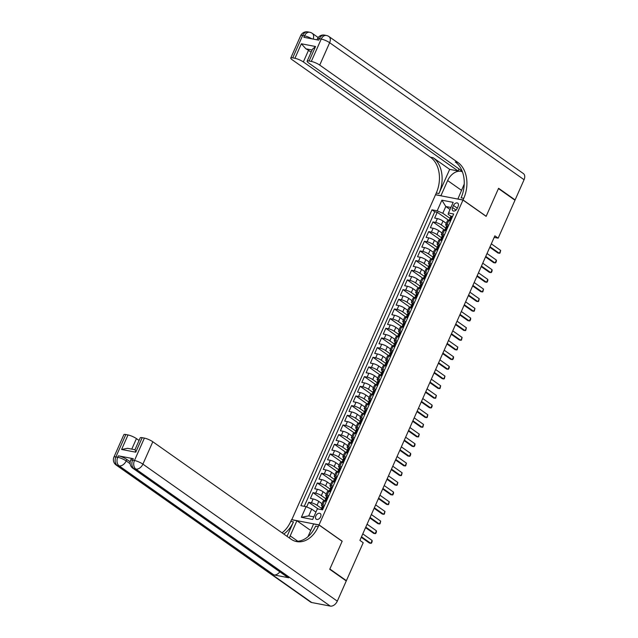 <?xml version="1.0" encoding="UTF-8"?>
<svg xmlns="http://www.w3.org/2000/svg" width="638" height="638" viewBox="0 0 638 638"><rect width="100%" height="100%" fill="white"/><g stroke="black" fill="none" stroke-linecap="round" stroke-linejoin="round"><path stroke-width="0.96" d="M320.603 516.812A3.461 2.305 -54.8 0 0 320.228 513.518A3.461 2.305 -54.8 0 0 315.85 515.895A3.461 2.305 -54.8 0 0 316.233 519.188A3.461 2.305 -54.8 0 0 320.603 516.812M291.765 519.763L435.515 194.765L462.989 200.053L319.032 524.899L291.558 519.619M446.273 223.324L443.003 221.019A4.33 0.933 -156.1 0 0 437.389 218.587L434.677 218.06L437.245 212.263L448.985 220.533M445.818 228.077L441.289 224.887A4.33 0.933 -156.1 0 0 435.674 222.455L432.963 221.928L444.702 230.198M432.963 221.928L430.395 227.734L433.106 228.252A4.33 0.933 -156.1 0 1 438.721 230.685L441.99 232.99M437.7 242.655L434.438 240.359A4.33 0.933 -156.1 0 0 428.816 237.918L426.112 237.4L428.68 231.602L440.419 239.872M433.417 252.329L430.148 250.024A4.33 0.933 -156.1 0 0 424.533 247.592L421.822 247.066L424.398 241.268L436.129 249.538M429.135 261.995L425.865 259.69A4.33 0.933 -156.1 0 0 420.251 257.258L417.539 256.739L420.107 250.933L431.846 259.203M424.852 271.66L421.582 269.364A4.33 0.933 -156.1 0 0 415.968 266.923L413.257 266.405L415.824 260.607L427.564 268.877M420.562 281.334L417.3 279.029A4.33 0.933 -156.1 0 0 411.685 276.597L408.974 276.071L411.542 270.273L423.281 278.543M416.279 291L413.009 288.695A4.33 0.933 -156.1 0 0 407.395 286.263L404.683 285.744L407.259 279.938L418.999 288.209M411.996 300.665L408.727 298.369A4.33 0.933 -156.1 0 0 403.112 295.928L400.401 295.41L402.977 289.604L414.708 297.882M407.714 310.339L404.444 308.034A4.33 0.933 -156.1 0 0 398.83 305.594L396.118 305.076L398.686 299.278L410.425 307.548M403.431 320.005L400.162 317.7A4.33 0.933 -156.1 0 0 394.547 315.268L391.836 314.741L394.404 308.944L406.143 317.214M399.141 329.671L395.879 327.366A4.33 0.933 -156.1 0 0 390.257 324.933L387.553 324.415L390.121 318.609L401.86 326.887M394.858 339.344L391.588 337.039A4.33 0.933 -156.1 0 0 385.974 334.599L383.263 334.081L385.838 328.283L397.57 336.553M390.576 349.01L387.306 346.705A4.33 0.933 -156.1 0 0 381.691 344.273L378.98 343.746L381.548 337.949L393.287 346.219M386.293 358.676L383.023 356.371A4.33 0.933 -156.1 0 0 377.409 353.938L374.697 353.42L377.265 347.614L389.005 355.884M382.002 368.349L378.741 366.045A4.33 0.933 -156.1 0 0 373.126 363.604L370.415 363.086L372.983 357.288L384.722 365.558M377.72 378.015L374.45 375.71A4.33 0.933 -156.1 0 0 368.836 373.278L366.124 372.751L368.7 366.954L380.439 375.224M373.437 387.681L370.168 385.376A4.33 0.933 -156.1 0 0 364.553 382.944L361.842 382.425L364.418 376.619L376.149 384.889M369.155 397.346L365.885 395.05A4.33 0.933 -156.1 0 0 360.271 392.609L357.559 392.091L360.127 386.293L371.866 394.563M364.872 407.02L361.602 404.715A4.33 0.933 -156.1 0 0 355.988 402.283L353.277 401.757L355.844 395.959L367.584 404.229M360.582 416.686L357.32 414.381A4.33 0.933 -156.1 0 0 351.697 411.949L348.994 411.43L351.562 405.624L363.301 413.895M356.299 426.351L353.029 424.055A4.33 0.933 -156.1 0 0 347.415 421.614L344.703 421.096L347.279 415.29L359.011 423.568M352.016 436.025L348.747 433.72A4.33 0.933 -156.1 0 0 343.132 431.288L340.421 430.762L342.989 424.964L354.728 433.234M347.734 445.691L344.464 443.386A4.33 0.933 -156.1 0 0 338.85 440.954L336.138 440.427L338.706 434.63L350.445 442.9M343.443 455.357L340.182 453.06A4.33 0.933 -156.1 0 0 334.567 450.619L331.856 450.101L334.424 444.295L346.163 452.573M339.161 465.03L335.891 462.725A4.33 0.933 -156.1 0 0 330.277 460.285L327.565 459.767L330.141 453.969L341.88 462.239M334.878 474.696L331.608 472.391A4.33 0.933 -156.1 0 0 325.994 469.959L323.283 469.432L325.858 463.635L337.59 471.905M330.596 484.362L327.326 482.057A4.33 0.933 -156.1 0 0 321.712 479.624L319 479.106L321.568 473.3L333.307 481.578M326.313 494.035L323.043 491.731A4.33 0.933 -156.1 0 0 317.429 489.29L314.717 488.772L317.285 482.974L329.025 491.244M322.023 503.701L318.761 501.396A4.33 0.933 -156.1 0 0 313.138 498.964L310.435 498.438L313.003 492.64L324.742 500.91M322.389 506.293L322.389 506.293A4.33 0.933 23.9 0 1 321.4 505.105A4.33 0.933 23.9 0 1 322.716 505.001L324.559 505.352M328.841 495.686L326.999 495.327A4.33 0.933 23.9 0 0 325.683 495.439A4.33 0.933 23.9 0 0 326.672 496.627L326.68 496.627M330.962 486.954L330.962 486.954A4.33 0.933 23.9 0 1 329.974 485.773A4.33 0.933 23.9 0 1 331.281 485.662L333.124 486.012M335.245 477.288L335.245 477.288A4.33 0.933 23.9 0 1 334.256 476.108A4.33 0.933 23.9 0 1 335.572 475.996L337.406 476.347M339.528 467.622L339.528 467.622A4.33 0.933 23.9 0 1 338.539 466.434A4.33 0.933 23.9 0 1 339.855 466.33L341.689 466.681M343.81 457.948L343.81 457.948A4.33 0.933 23.9 0 1 342.821 456.768A4.33 0.933 23.9 0 1 344.137 456.656L345.979 457.015M348.093 448.283L348.101 448.283A4.33 0.933 23.9 0 1 347.104 447.102A4.33 0.933 23.9 0 1 348.42 446.991L350.262 447.342M352.383 438.617L352.383 438.617A4.33 0.933 23.9 0 1 351.394 437.429A4.33 0.933 23.9 0 1 352.702 437.325L354.545 437.676M356.666 428.943L356.666 428.951A4.33 0.933 23.9 0 1 355.677 427.763A4.33 0.933 23.9 0 1 356.993 427.651L358.827 428.01M360.949 419.278L360.949 419.278A4.33 0.933 23.9 0 1 359.96 418.097A4.33 0.933 23.9 0 1 361.275 417.986L363.118 418.337M367.4 408.671L365.558 408.32A4.33 0.933 23.9 0 0 364.242 408.424A4.33 0.933 23.9 0 0 365.231 409.612L365.239 409.612M369.522 399.938L369.522 399.946A4.33 0.933 23.9 0 1 368.533 398.758A4.33 0.933 23.9 0 1 369.841 398.646L371.683 399.005M373.804 390.273L373.804 390.273A4.33 0.933 23.9 0 1 372.815 389.092A4.33 0.933 23.9 0 1 374.131 388.981L375.965 389.332M378.087 380.607L378.087 380.607A4.33 0.933 23.9 0 1 377.098 379.419A4.33 0.933 23.9 0 1 378.414 379.315L380.248 379.666M382.369 370.941L382.369 370.941A4.33 0.933 23.9 0 1 381.38 369.753A4.33 0.933 23.9 0 1 382.696 369.641L384.539 370M386.652 361.267L386.66 361.267A4.33 0.933 23.9 0 1 385.663 360.087A4.33 0.933 23.9 0 1 386.979 359.976L388.821 360.326M390.942 351.602L390.942 351.602A4.33 0.933 23.9 0 1 389.954 350.421A4.33 0.933 23.9 0 1 391.261 350.31L393.104 350.661M395.225 341.936L395.225 341.936A4.33 0.933 23.9 0 1 394.236 340.748A4.33 0.933 23.9 0 1 395.552 340.636L397.386 340.995M399.508 332.262L399.508 332.262A4.33 0.933 23.9 0 1 398.519 331.082A4.33 0.933 23.9 0 1 399.835 330.97L401.677 331.329M405.959 321.656L404.117 321.305A4.33 0.933 23.9 0 0 402.801 321.416A4.33 0.933 23.9 0 0 403.79 322.597L403.798 322.597M408.081 312.931L408.081 312.931A4.33 0.933 23.9 0 1 407.092 311.743A4.33 0.933 23.9 0 1 408.4 311.639L410.242 311.99M412.363 303.257L412.363 303.257A4.33 0.933 23.9 0 1 411.374 302.077A4.33 0.933 23.9 0 1 412.69 301.965L414.525 302.324M416.646 293.592L416.646 293.592A4.33 0.933 23.9 0 1 415.657 292.411A4.33 0.933 23.9 0 1 416.973 292.3L418.807 292.651M420.928 283.926L420.928 283.926A4.33 0.933 23.9 0 1 419.94 282.738A4.33 0.933 23.9 0 1 421.255 282.634L423.098 282.985M425.211 274.252L425.219 274.26A4.33 0.933 23.9 0 1 424.222 273.072A4.33 0.933 23.9 0 1 425.538 272.96L427.38 273.319M429.502 264.587L429.502 264.587A4.33 0.933 23.9 0 1 428.513 263.406A4.33 0.933 23.9 0 1 429.821 263.295L431.663 263.646M433.784 254.921L433.784 254.921A4.33 0.933 23.9 0 1 432.795 253.733A4.33 0.933 23.9 0 1 434.111 253.629L435.945 253.98M438.067 245.255L438.067 245.255A4.33 0.933 23.9 0 1 437.078 244.067A4.33 0.933 23.9 0 1 438.394 243.955L440.236 244.314M444.519 234.64L442.676 234.29A4.33 0.933 23.9 0 0 441.36 234.401A4.33 0.933 23.9 0 0 442.349 235.581L442.357 235.581M494.171 237.392L498.166 238.165L494.865 235.837L359.904 540.378L363.213 542.715L346.394 580.66L329.862 569.008L342.183 541.215L319.032 524.899M453.498 205.468L452.557 207.589A3.357 2.233 -54.8 0 0 452.924 210.779A3.357 2.233 -54.8 0 0 457.159 208.474L458.1 206.353A3.357 2.233 -54.8 0 0 457.733 203.163A3.357 2.233 -54.8 0 0 453.498 205.468L457.302 208.148M450.029 209.479L445.795 206.497L442.796 213.259L437.182 210.827L431.982 209.83L300.881 505.671L306.081 506.676L301.367 517.306L312.652 519.476L317.365 508.845L322.565 509.842L453.666 213.993L448.466 212.996L448.147 214.288L450.922 216.25M437.182 210.827L441.895 200.188L453.179 202.358L448.466 212.996M321.576 508.454L317.046 505.264L318.761 501.396M324.622 501.173L325.276 499.698A2.871 0.614 23.9 0 1 325.635 499.562L326.154 498.406A2.871 0.614 -156.1 0 0 325.795 498.533A2.871 0.614 -156.1 0 0 325.866 498.804L321.329 495.598L323.043 491.731M330.141 489.123L325.611 485.925L327.326 482.057M333.195 481.834L333.849 480.358A2.871 0.614 23.9 0 1 334.208 480.231L334.719 479.066A2.871 0.614 -156.1 0 0 334.36 479.202A2.871 0.614 -156.1 0 0 334.44 479.465L329.894 476.259L331.608 472.391M338.714 469.783L334.184 466.593L335.891 462.725M341.761 462.494L342.415 461.019A2.871 0.614 23.9 0 1 342.773 460.891L343.292 459.735A2.871 0.614 -156.1 0 0 342.933 459.862A2.871 0.614 -156.1 0 0 343.005 460.134L338.467 456.92L340.182 453.06M347.279 450.452L342.75 447.254L344.464 443.386M350.334 443.163L350.988 441.687A2.871 0.614 23.9 0 1 351.347 441.56L351.857 440.395A2.871 0.614 -156.1 0 0 351.498 440.523A2.871 0.614 -156.1 0 0 351.578 440.794L347.032 437.588L348.747 433.72M354.616 433.489L355.27 432.014A2.871 0.614 23.9 0 1 355.629 431.886L356.14 430.73A2.871 0.614 -156.1 0 0 355.781 430.857A2.871 0.614 -156.1 0 0 355.86 431.129L351.315 427.915L353.029 424.055M358.899 423.823L359.553 422.348A2.871 0.614 23.9 0 1 359.912 422.22L360.422 421.056A2.871 0.614 -156.1 0 0 360.063 421.192A2.871 0.614 -156.1 0 0 360.143 421.455L355.605 418.249L357.32 414.381M363.181 414.158L363.835 412.682A2.871 0.614 23.9 0 1 364.194 412.555L364.713 411.39A2.871 0.614 -156.1 0 0 364.354 411.518A2.871 0.614 -156.1 0 0 364.426 411.789L359.888 408.583L361.602 404.715M368.7 402.107L364.17 398.917L365.885 395.05M371.755 394.818L372.409 393.343A2.871 0.614 23.9 0 1 372.767 393.215L373.278 392.059A2.871 0.614 -156.1 0 0 372.919 392.187A2.871 0.614 -156.1 0 0 372.999 392.458L368.453 389.244L370.168 385.376M377.273 382.768L372.744 379.578L374.45 375.71M380.32 375.487L380.974 374.012A2.871 0.614 23.9 0 1 381.333 373.876L381.851 372.72A2.871 0.614 -156.1 0 0 381.492 372.847A2.871 0.614 -156.1 0 0 381.564 373.118L377.026 369.912L378.741 366.045M385.838 363.437L381.309 360.239L383.023 356.371M388.893 356.148L389.547 354.672A2.871 0.614 23.9 0 1 389.906 354.545L390.416 353.38A2.871 0.614 -156.1 0 0 390.057 353.516A2.871 0.614 -156.1 0 0 390.137 353.779L385.591 350.573L387.306 346.705M394.412 344.097L389.874 340.907L391.588 337.039M397.458 336.808L398.112 335.333A2.871 0.614 23.9 0 1 398.471 335.205L398.981 334.049A2.871 0.614 -156.1 0 0 398.622 334.176A2.871 0.614 -156.1 0 0 398.702 334.448L394.164 331.234L395.879 327.366M401.741 327.142L402.395 325.667A2.871 0.614 23.9 0 1 402.753 325.539L403.272 324.375A2.871 0.614 -156.1 0 0 402.913 324.511A2.871 0.614 -156.1 0 0 402.985 324.774L398.447 321.568L400.162 317.7M407.259 315.092L402.73 311.902L404.444 308.034M410.314 307.803L410.968 306.328A2.871 0.614 23.9 0 1 411.327 306.2L411.837 305.044A2.871 0.614 -156.1 0 0 411.478 305.171A2.871 0.614 -156.1 0 0 411.558 305.442L407.012 302.229L408.727 298.369M415.832 295.761L411.303 292.563L413.009 288.695M418.879 288.472L419.533 286.996A2.871 0.614 23.9 0 1 419.892 286.869L420.41 285.704A2.871 0.614 -156.1 0 0 420.051 285.832A2.871 0.614 -156.1 0 0 420.123 286.103L415.585 282.897L417.3 279.029M424.398 276.421L419.868 273.231L421.582 269.364M427.452 269.132L428.106 267.657A2.871 0.614 23.9 0 1 428.465 267.529L428.975 266.373A2.871 0.614 -156.1 0 0 428.616 266.501A2.871 0.614 -156.1 0 0 428.696 266.772L424.15 263.558L425.865 259.69M432.971 257.082L428.433 253.892L430.148 250.024M436.017 249.793L436.671 248.326A2.871 0.614 23.9 0 1 437.03 248.19L437.54 247.034A2.871 0.614 -156.1 0 0 437.182 247.161A2.871 0.614 -156.1 0 0 437.261 247.432L432.724 244.226L434.438 240.359M441.536 237.751L437.006 234.553L438.721 230.685M446.64 225.916L446.64 225.916A4.33 0.933 -156.1 0 1 445.651 224.728L447.358 220.868A4.33 0.933 -156.1 0 1 448.673 220.756L450.516 221.107M437.245 212.263L434.757 211.784L304.238 506.317M317.046 505.264A4.33 0.933 23.9 0 0 311.432 502.832L308.72 502.305L306.671 506.931M313.003 492.64L315.714 493.158A4.33 0.933 23.9 0 1 321.329 495.598M317.285 482.974L319.997 483.492A4.33 0.933 23.9 0 1 325.611 485.925M321.568 473.3L324.279 473.827A4.33 0.933 23.9 0 1 329.894 476.259M325.858 463.635L328.562 464.153A4.33 0.933 23.9 0 1 334.184 466.593M330.141 453.969L332.853 454.487A4.33 0.933 23.9 0 1 338.467 456.92M334.424 444.295L337.135 444.822A4.33 0.933 23.9 0 1 342.75 447.254M338.706 434.63L341.418 435.148A4.33 0.933 23.9 0 1 347.032 437.588M342.989 424.964L345.7 425.482A4.33 0.933 23.9 0 1 351.315 427.915M347.279 415.29L349.991 415.816A4.33 0.933 23.9 0 1 355.605 418.249M351.562 405.624L354.273 406.151A4.33 0.933 23.9 0 1 359.888 408.583M355.844 395.959L358.556 396.477A4.33 0.933 23.9 0 1 364.17 398.917M360.127 386.293L362.839 386.811A4.33 0.933 23.9 0 1 368.453 389.244M364.418 376.619L367.121 377.146A4.33 0.933 23.9 0 1 372.744 379.578M368.7 366.954L371.412 367.472A4.33 0.933 23.9 0 1 377.026 369.912M372.983 357.288L375.694 357.806A4.33 0.933 23.9 0 1 381.309 360.239M377.265 347.614L379.977 348.141A4.33 0.933 23.9 0 1 385.591 350.573M381.548 337.949L384.259 338.467A4.33 0.933 23.9 0 1 389.874 340.907M385.838 328.283L388.55 328.801A4.33 0.933 23.9 0 1 394.164 331.234M390.121 318.609L392.833 319.136A4.33 0.933 23.9 0 1 398.447 321.568M394.404 308.944L397.115 309.462A4.33 0.933 23.9 0 1 402.73 311.902M398.686 299.278L401.398 299.796A4.33 0.933 23.9 0 1 407.012 302.229M402.977 289.604L405.68 290.13A4.33 0.933 23.9 0 1 411.303 292.563M407.259 279.938L409.971 280.457A4.33 0.933 23.9 0 1 415.585 282.897M411.542 270.273L414.253 270.791A4.33 0.933 23.9 0 1 419.868 273.231M415.824 260.607L418.536 261.125A4.33 0.933 23.9 0 1 424.15 263.558M420.107 250.933L422.819 251.46A4.33 0.933 23.9 0 1 428.433 253.892M424.398 241.268L427.109 241.786A4.33 0.933 23.9 0 1 432.724 244.226M428.68 231.602L431.392 232.12A4.33 0.933 23.9 0 1 437.006 234.553M448.801 224.975L446.959 224.624A4.33 0.933 -156.1 0 0 445.651 224.728M446.233 230.781L444.391 230.422A4.33 0.933 -156.1 0 0 443.075 230.533L441.36 234.401M441.943 240.446L440.108 240.087A4.33 0.933 -156.1 0 0 438.792 240.199L437.078 244.067M437.66 250.112L435.826 249.761A4.33 0.933 -156.1 0 0 434.51 249.873L432.795 253.733M433.377 259.778L431.535 259.427A4.33 0.933 -156.1 0 0 430.227 259.538L428.513 263.406M429.095 269.451L427.253 269.092A4.33 0.933 -156.1 0 0 425.937 269.204L424.222 273.072M424.812 279.117L422.97 278.766A4.33 0.933 -156.1 0 0 421.654 278.87L419.94 282.738M420.522 288.783L418.688 288.432A4.33 0.933 -156.1 0 0 417.372 288.543L415.657 292.411M416.239 298.456L414.397 298.098A4.33 0.933 -156.1 0 0 413.089 298.209L411.374 302.077M411.957 308.122L410.114 307.771A4.33 0.933 -156.1 0 0 408.798 307.875L407.092 311.743M407.674 317.788L405.832 317.437A4.33 0.933 -156.1 0 0 404.516 317.549L402.801 321.416M403.383 327.461L401.549 327.103A4.33 0.933 -156.1 0 0 400.233 327.214L398.519 331.082M399.101 337.127L397.267 336.776A4.33 0.933 -156.1 0 0 395.951 336.88L394.236 340.748M394.818 346.793L392.976 346.442A4.33 0.933 -156.1 0 0 391.668 346.554L389.954 350.421M390.536 356.467L388.694 356.108A4.33 0.933 -156.1 0 0 387.378 356.219L385.663 360.087M386.253 366.132L384.411 365.773A4.33 0.933 -156.1 0 0 383.095 365.885L381.38 369.753M381.963 375.798L380.128 375.447A4.33 0.933 -156.1 0 0 378.812 375.559L377.098 379.419M377.68 385.464L375.838 385.113A4.33 0.933 -156.1 0 0 374.53 385.224L372.815 389.092M373.397 395.137L371.555 394.778A4.33 0.933 -156.1 0 0 370.239 394.89L368.533 398.758M369.115 404.803L367.273 404.452A4.33 0.933 -156.1 0 0 365.957 404.556L364.242 408.424M364.824 414.469L362.99 414.118A4.33 0.933 -156.1 0 0 361.674 414.229L359.96 418.097M360.542 424.142L358.708 423.784A4.33 0.933 -156.1 0 0 357.392 423.895L355.677 427.763M356.259 433.808L354.417 433.457A4.33 0.933 -156.1 0 0 353.109 433.561L351.394 437.429M351.977 443.474L350.134 443.123A4.33 0.933 -156.1 0 0 348.819 443.235L347.104 447.102M347.694 453.147L345.852 452.789A4.33 0.933 -156.1 0 0 344.536 452.9L342.821 456.768M343.404 462.813L341.569 462.462A4.33 0.933 -156.1 0 0 340.253 462.566L338.539 466.434M339.121 472.479L337.279 472.128A4.33 0.933 -156.1 0 0 335.971 472.24L334.256 476.108M334.838 482.153L332.996 481.794A4.33 0.933 -156.1 0 0 331.68 481.905L329.974 485.773M330.556 491.818L328.714 491.467A4.33 0.933 -156.1 0 0 327.398 491.571L325.683 495.439M326.265 501.484L324.431 501.133A4.33 0.933 -156.1 0 0 323.115 501.245L321.4 505.105M450.109 218.411L442.796 213.259M462.989 200.053L486.132 216.362L498.453 188.569L514.986 200.22L498.166 238.165M345.652 580.516L346.394 580.66M450.914 207.478L445.795 206.497L441.895 200.188M315.93 512.091L311.695 509.108L308.696 515.879L313.816 516.86M434.757 211.784L431.982 209.83M308.72 502.305L318.226 509.004M306.081 506.676L311.695 509.108M301.367 517.306L308.696 515.879M452.334 217.008L451.688 216.242A2.871 0.614 -156.1 0 0 450.851 216.322L450.037 218.156A2.871 0.614 -156.1 0 0 450.117 218.427L450.404 218.818M451.688 216.242L452.438 216.768M449.822 220.979L450.715 220.66M448.873 220.796L449.527 219.32A2.871 0.614 23.9 0 1 449.886 219.185L450.396 218.029A2.871 0.614 -156.1 0 0 450.037 218.156M491.316 243.836L500.67 250.431L500.009 253.103L498.047 253.071L489.801 247.265M500.67 250.431L499.379 253.334L490.032 246.739M300.689 35.648A6.5 6.5 0 0 1 307.851 31.9A6.5 4.649 100.9 0 0 302.659 35.481L292.738 57.867A6.5 1.396 -156.1 0 0 290.769 58.026L300.689 35.648A6.5 1.396 23.9 0 1 302.659 35.481L304.517 35.84L303.871 37.291L318.721 40.146L319.367 38.695L321.225 39.054A6.5 1.396 23.9 0 1 329.647 42.706L319.726 65.084A6.5 1.396 -156.1 0 0 311.304 61.431L321.225 39.054A6.5 4.649 -79.1 0 1 326.417 35.473A6.5 6.5 0 0 1 328.937 36.541A6.5 4.314 -54.8 0 1 329.647 42.706L524.069 179.717L515.113 199.925L498.581 188.274L486.18 216.266L463.029 199.957L463.762 198.306A27.067 19.371 100.9 0 0 457.94 162.491L319.726 65.084M462.414 171.853A12.178 8.095 -54.8 0 0 447.645 180.578L440.938 195.707L435.555 194.67L436.288 193.027A27.067 19.371 100.9 0 0 430.467 157.203L292.252 59.805A6.5 1.396 -156.1 0 1 290.769 58.026M457.853 199.064L464.233 184.063M457.645 198.92L463.029 199.957M459.009 168.934L458.1 170.992L303.353 61.942A6.5 1.396 -156.1 0 0 294.931 58.289L301.359 43.783L315.539 46.51L312.429 49.246L307.141 61.176A6.5 1.396 -156.1 0 0 308.625 62.955L462.135 171.136M449.67 169.373L438.96 193.537A27.067 19.371 100.9 0 0 433.138 157.722L449.67 169.373L458.1 170.992M315.539 46.51L309.111 61.017L311.304 61.431M309.111 61.017A6.5 1.396 -156.1 0 0 307.141 61.176M328.937 36.541L523.351 173.552A6.5 4.314 125.2 0 1 524.069 179.717M514.372 199.782L515.113 199.925M292.738 57.867L294.931 58.289M312.094 50.011L305.913 48.823A6.5 1.396 23.9 0 1 308.497 50.338L303.353 61.942M311.129 52.188L308.497 50.338M463.762 198.306L461.091 197.796A27.067 19.371 100.9 0 0 455.269 161.972L457.94 162.491M305.913 48.823L301.359 43.783M133.254 458.682L132.616 460.134A6.5 1.396 -156.1 0 0 130.638 460.293L131.284 458.85A6.5 1.396 23.9 0 1 133.254 458.682L118.405 455.827A6.5 1.396 23.9 0 1 126.826 459.48L126.18 460.931L130.128 463.714M130.176 461.84L126.826 459.48M329.734 569.295L342.135 541.311L318.992 524.994L318.266 526.645A27.067 19.371 -79.1 0 1 296.622 541.574A27.067 19.371 -79.1 0 1 291.024 539.158L152.809 441.759L142.896 464.145L337.311 601.155L346.267 580.947L329.734 569.295M310.714 530.489L296.901 520.752L290.194 535.88A12.178 8.095 -54.8 0 0 289.413 538.033M296.901 520.752L291.518 519.715L290.784 521.358A27.067 19.371 -79.1 0 1 282.044 532.834M287.044 536.359L293.464 521.876A27.067 19.371 -79.1 0 1 283.743 534.03M318.992 524.994L313.609 523.965L307.963 536.702M135.184 449.942L135.766 452.19L121.587 449.463L128.015 434.956L125.822 434.534L115.901 456.92L117.759 457.279L118.405 455.827M128.015 434.956A6.5 1.396 23.9 0 1 136.436 438.609L131.779 449.128M139.068 440.467L136.436 438.609M279.835 571.831A6.5 4.314 125.2 0 1 273.901 574.926L119.154 465.876L117.304 465.517A6.5 4.649 100.9 0 1 115.901 456.92A6.5 1.396 -156.1 0 0 113.931 457.087L123.852 434.701A6.5 1.396 23.9 0 1 125.822 434.534M337.311 601.155A6.5 4.314 125.2 0 1 330.285 606.1L311.719 602.527A6.5 4.314 125.2 0 1 310.546 602.041L116.132 465.022A6.5 4.314 -54.8 0 0 117.304 465.517L311.719 602.527M273.901 574.926L288.751 577.781A6.5 4.314 125.2 0 1 287.579 577.286L132.84 468.236A6.5 4.314 -54.8 0 0 134.012 468.731L288.751 577.781M134.937 449.782L140.224 437.851A6.5 1.396 23.9 0 1 142.194 437.684L135.766 452.19M330.285 606.1L135.87 469.09L134.012 468.731A6.5 4.649 100.9 0 1 132.616 460.134L134.466 460.492L144.387 438.107L142.194 437.684M144.387 438.107A6.5 1.396 23.9 0 1 152.809 441.759M318.266 526.645L315.595 526.127A27.067 19.371 -79.1 0 1 295.298 541.247M121.587 449.463L127.552 448.315L134.953 449.742M448.051 226.673L447.405 225.908A2.871 0.614 -156.1 0 0 446.568 225.988L445.755 227.822A2.871 0.614 -156.1 0 0 445.834 228.093L446.121 228.492M447.405 225.908L448.155 226.442M445.539 230.645L446.433 230.326M444.59 230.462L445.236 228.986A2.871 0.614 23.9 0 1 445.595 228.859L446.114 227.694A2.871 0.614 -156.1 0 0 445.755 227.822M487.033 253.509L496.38 260.097L496.364 261.325L495.718 262.768L493.764 262.744L485.51 256.931M496.38 260.097L495.096 263L485.741 256.404M443.761 236.347L443.115 235.574A2.871 0.614 -156.1 0 0 442.286 235.653L441.472 237.495A2.871 0.614 -156.1 0 0 441.544 237.767L441.839 238.157M443.115 235.574L443.873 236.108M441.257 240.311L442.142 239.992M440.3 240.127L440.954 238.652A2.871 0.614 23.9 0 1 441.313 238.524L441.831 237.368A2.871 0.614 -156.1 0 0 441.472 237.495M482.743 263.175L492.097 269.762L492.081 270.99L491.435 272.442L489.474 272.41L481.227 266.596M492.097 269.762L490.813 272.665L481.459 266.078M439.478 246.013L438.832 245.247A2.871 0.614 -156.1 0 0 438.003 245.327L437.182 247.161M438.832 245.247L439.582 245.774M436.974 249.976L437.859 249.665M478.46 272.841L487.815 279.436L487.799 280.656L487.153 282.108L485.191 282.076L476.945 276.262M487.815 279.436L486.531 282.331L477.176 275.744M435.196 255.679L434.55 254.913A2.871 0.614 -156.1 0 0 433.712 254.993L432.899 256.827A2.871 0.614 -156.1 0 0 432.979 257.098L433.266 257.497M434.55 254.913L435.299 255.439M432.684 259.65L433.577 259.331M431.735 259.467L432.389 257.991A2.871 0.614 23.9 0 1 432.747 257.864L433.258 256.699A2.871 0.614 -156.1 0 0 432.899 256.827M474.178 282.514L483.532 289.102L482.87 291.773L480.908 291.749L472.662 285.936M483.532 289.102L482.248 292.005L472.894 285.409M430.913 265.344L430.267 264.579A2.871 0.614 -156.1 0 0 429.43 264.658L428.616 266.501M430.267 264.579L431.017 265.113M428.401 269.316L429.294 268.997M469.895 292.18L479.242 298.767L478.588 301.447L476.626 301.415L468.38 295.601M479.242 298.767L477.958 301.67L468.611 295.083M426.623 275.018L425.977 274.252A2.871 0.614 -156.1 0 0 425.147 274.332L424.334 276.166A2.871 0.614 -156.1 0 0 424.414 276.437L424.701 276.828M425.977 274.252L426.734 274.779M424.118 278.981L425.012 278.67M423.161 278.798L423.815 277.323A2.871 0.614 23.9 0 1 424.174 277.195L424.693 276.039A2.871 0.614 -156.1 0 0 424.334 276.166M465.612 301.846L474.959 308.441L474.297 311.113L472.335 311.081L464.089 305.267M474.959 308.441L473.675 311.336L464.32 304.749M422.34 284.684L421.694 283.918A2.871 0.614 -156.1 0 0 420.865 283.998L420.051 285.832M421.694 283.918L422.444 284.444M419.836 288.655L420.721 288.336M420.123 286.103L420.418 286.502M461.322 311.519L470.677 318.107L470.661 319.327L470.015 320.778L468.053 320.747L459.807 314.941M470.677 318.107L469.393 321.01L460.038 314.414M418.057 294.349L417.411 293.584A2.871 0.614 -156.1 0 0 416.574 293.663L415.761 295.506A2.871 0.614 -156.1 0 0 415.84 295.769L416.128 296.168M417.411 293.584L418.161 294.118M415.545 298.321L416.439 298.002M414.596 298.137L415.25 296.662A2.871 0.614 23.9 0 1 415.609 296.534L416.12 295.37A2.871 0.614 -156.1 0 0 415.761 295.506M457.039 321.185L466.394 327.772L465.732 330.452L463.77 330.42L455.524 324.606M466.394 327.772L465.11 330.675L455.755 324.088M413.775 304.023L413.129 303.257A2.871 0.614 -156.1 0 0 412.292 303.337L411.478 305.171M413.129 303.257L413.879 303.784M411.263 307.987L412.156 307.675M452.757 330.851L462.111 337.446L461.449 340.118L459.488 340.086L451.241 334.272M462.111 337.446L460.819 340.341L451.473 333.754M409.492 313.689L408.846 312.923A2.871 0.614 -156.1 0 0 408.009 313.003L407.196 314.837A2.871 0.614 -156.1 0 0 407.275 315.108L407.562 315.507M408.846 312.923L409.596 313.449M406.98 317.66L407.873 317.341M406.031 317.477L406.677 316.001A2.871 0.614 23.9 0 1 407.036 315.874L407.554 314.709A2.871 0.614 -156.1 0 0 407.196 314.837M448.474 340.525L457.821 347.112L457.159 349.784L455.205 349.752L446.951 343.946M457.821 347.112L456.537 350.015L447.182 343.419M405.202 323.354L404.556 322.589A2.871 0.614 -156.1 0 0 403.726 322.668L402.913 324.511M404.556 322.589L405.313 323.123M402.698 327.326L403.583 327.007M402.985 324.774L403.28 325.173M444.184 350.19L453.538 356.778L453.522 358.006L452.876 359.457L450.914 359.425L442.668 353.611M453.538 356.778L452.254 359.68L442.9 353.093M400.919 333.028L400.273 332.262A2.871 0.614 -156.1 0 0 399.444 332.342L398.622 334.176M400.273 332.262L401.023 332.789M398.415 336.992L399.3 336.673M439.901 359.856L449.256 366.451L449.24 367.671L448.594 369.123L446.632 369.091L438.386 363.277M449.256 366.451L447.972 369.346L438.617 362.759M396.637 342.694L395.991 341.928A2.871 0.614 -156.1 0 0 395.153 342.008L394.34 343.842A2.871 0.614 -156.1 0 0 394.42 344.113L394.707 344.512M395.991 341.928L396.74 342.454M394.125 346.665L395.018 346.346M393.175 346.482L393.829 345.006A2.871 0.614 23.9 0 1 394.188 344.871L394.699 343.715A2.871 0.614 -156.1 0 0 394.34 343.842M435.618 369.522L444.973 376.117L444.311 378.789L442.349 378.757L434.103 372.951M444.973 376.117L443.689 379.02L434.334 372.425M392.354 352.359L391.708 351.594A2.871 0.614 -156.1 0 0 390.871 351.674L390.057 353.516M391.708 351.594L392.458 352.128M389.842 356.331L390.735 356.012M390.137 353.779L390.424 354.178M431.336 379.195L440.683 385.783L440.029 388.454L438.067 388.43L429.821 382.617M440.683 385.783L439.399 388.686L430.052 382.09M388.064 362.033L387.418 361.267A2.871 0.614 -156.1 0 0 386.588 361.339L385.775 363.181A2.871 0.614 -156.1 0 0 385.854 363.453L386.142 363.843M387.418 361.267L388.175 361.794M385.559 365.997L386.453 365.678M384.602 365.813L385.256 364.338A2.871 0.614 23.9 0 1 385.615 364.21L386.134 363.054A2.871 0.614 -156.1 0 0 385.775 363.181M427.053 388.861L436.4 395.448L435.738 398.128L433.776 398.096L425.53 392.282M436.4 395.448L435.116 398.351L425.761 391.764M383.781 371.699L383.135 370.933A2.871 0.614 -156.1 0 0 382.306 371.013L381.492 372.847M383.135 370.933L383.885 371.46M381.277 375.662L382.162 375.351M422.763 398.527L432.117 405.122L432.101 406.342L431.455 407.794L429.494 407.762L421.247 401.956M432.117 405.122L430.833 408.025L421.479 401.43M379.498 381.364L378.852 380.599A2.871 0.614 -156.1 0 0 378.015 380.679L377.202 382.513A2.871 0.614 -156.1 0 0 377.281 382.784L377.568 383.183M378.852 380.599L379.602 381.125M376.986 385.336L377.879 385.017M376.037 385.153L376.691 383.677A2.871 0.614 23.9 0 1 377.05 383.55L377.56 382.385A2.871 0.614 -156.1 0 0 377.202 382.513M418.48 408.2L427.835 414.788L427.173 417.459L425.211 417.435L416.965 411.622M427.835 414.788L426.551 417.691L417.196 411.095M375.216 391.03L374.57 390.265A2.871 0.614 -156.1 0 0 373.732 390.344L372.919 392.187M374.57 390.265L375.319 390.799M372.704 395.002L373.597 394.683M414.198 417.866L423.552 424.453L422.89 427.133L420.928 427.101L412.682 421.287M423.552 424.453L422.26 427.356L412.914 420.769M370.933 400.704L370.287 399.938A2.871 0.614 -156.1 0 0 369.45 400.018L368.636 401.852A2.871 0.614 -156.1 0 0 368.716 402.123L369.003 402.514M370.287 399.938L371.037 400.465M368.421 404.667L369.314 404.356M367.472 404.484L368.118 403.017A2.871 0.614 23.9 0 1 368.477 402.881L368.995 401.725A2.871 0.614 -156.1 0 0 368.636 401.852M409.915 427.532L419.262 434.127L418.6 436.799L416.646 436.767L408.392 430.953M419.262 434.127L417.978 437.022L408.623 430.435M366.643 410.37L365.997 409.604A2.871 0.614 -156.1 0 0 365.167 409.684L364.354 411.518M365.997 409.604L366.754 410.13M364.139 414.341L365.024 414.022M364.426 411.789L364.721 412.188M405.624 437.205L414.979 443.793L414.963 445.021L414.317 446.464L412.355 446.44L404.109 440.627M414.979 443.793L413.695 446.696L404.34 440.1M362.36 420.035L361.714 419.27A2.871 0.614 -156.1 0 0 360.885 419.349L360.063 421.192M361.714 419.27L362.464 419.804M359.856 424.007L360.741 423.688M360.143 421.455L360.43 421.854M401.342 446.871L410.697 453.459L410.681 454.687L410.035 456.138L408.073 456.106L399.827 450.292M410.697 453.459L409.413 456.361L400.058 449.774M358.077 429.709L357.432 428.943A2.871 0.614 -156.1 0 0 356.594 429.023L355.781 430.857M357.432 428.943L358.181 429.47M355.565 433.673L356.459 433.361M397.059 456.537L406.414 463.132L405.752 465.804L403.79 465.772L395.544 459.958M406.414 463.132L405.13 466.027L395.775 459.44M353.795 439.375L353.149 438.609A2.871 0.614 -156.1 0 0 352.312 438.689L351.498 440.523M353.149 438.609L353.899 439.135M351.283 443.346L352.176 443.027M351.578 440.794L351.865 441.193M392.777 466.211L402.123 472.798L401.469 475.47L399.508 475.438L391.261 469.632M402.123 472.798L400.839 475.701L391.493 469.105M349.504 449.04L348.858 448.275A2.871 0.614 -156.1 0 0 348.029 448.355L347.216 450.197A2.871 0.614 -156.1 0 0 347.295 450.46L347.582 450.859M348.858 448.275L349.616 448.809M347 453.012L347.893 452.693M346.043 452.828L346.697 451.353A2.871 0.614 23.9 0 1 347.056 451.225L347.574 450.061A2.871 0.614 -156.1 0 0 347.216 450.197M388.494 475.876L397.841 482.464L397.179 485.143L395.217 485.111L386.971 479.298M397.841 482.464L396.557 485.366L387.202 478.779M345.222 458.714L344.576 457.948A2.871 0.614 -156.1 0 0 343.746 458.028L342.933 459.862M344.576 457.948L345.325 458.475M342.718 462.678L343.603 462.359M384.204 485.542L393.558 492.137L393.542 493.357L392.896 494.809L390.934 494.777L382.688 488.963M393.558 492.137L392.274 495.032L382.92 488.445M340.939 468.38L340.293 467.614A2.871 0.614 -156.1 0 0 339.456 467.694L338.642 469.528A2.871 0.614 -156.1 0 0 338.722 469.799L339.009 470.198M340.293 467.614L341.043 468.14M338.427 472.351L339.32 472.032M337.478 472.168L338.132 470.692A2.871 0.614 23.9 0 1 338.491 470.565L339.001 469.401A2.871 0.614 -156.1 0 0 338.642 469.528M379.921 495.208L389.276 501.803L388.614 504.475L386.652 504.443L378.406 498.637M389.276 501.803L387.992 504.706L378.637 498.111M336.657 478.045L336.011 477.28A2.871 0.614 -156.1 0 0 335.173 477.36L334.36 479.202M336.011 477.28L336.76 477.814M334.145 482.017L335.038 481.698M334.44 479.465L334.727 479.864M375.638 504.881L384.993 511.469L384.331 514.148L382.369 514.116L374.123 508.303M384.993 511.469L383.701 514.372L374.354 507.776M332.374 487.719L331.728 486.954A2.871 0.614 -156.1 0 0 330.891 487.033L330.077 488.868A2.871 0.614 -156.1 0 0 330.157 489.139L330.444 489.529M331.728 486.954L332.478 487.48M329.862 491.683L330.755 491.364M328.913 491.499L329.559 490.024A2.871 0.614 23.9 0 1 329.918 489.896L330.436 488.74A2.871 0.614 -156.1 0 0 330.077 488.868M371.356 514.547L380.703 521.142L380.041 523.814L378.087 523.782L369.833 517.968M380.703 521.142L379.419 524.037L370.064 517.45M328.084 497.385L327.438 496.619A2.871 0.614 -156.1 0 0 326.608 496.699L325.795 498.533M327.438 496.619L328.195 497.146M325.579 501.356L326.465 501.037M367.065 524.213L376.42 530.808L376.404 532.028L375.758 533.48L373.796 533.448L365.55 527.642M376.42 530.808L375.136 533.711L365.781 527.116M323.801 507.05L323.155 506.285A2.871 0.614 -156.1 0 0 322.326 506.365L321.504 508.199A2.871 0.614 -156.1 0 0 321.584 508.47L321.871 508.869M323.155 506.285L323.905 506.819M320.922 509.523L320.994 509.363A2.871 0.614 23.9 0 1 321.353 509.236L321.863 508.071A2.871 0.614 -156.1 0 0 321.504 508.199M362.783 533.886L372.137 540.474L372.121 541.702L371.476 543.145L369.514 543.121L361.267 537.308M372.137 540.474L370.853 543.377L361.499 536.781M441.289 224.887L443.003 221.019M435.674 222.455L437.389 218.587M311.432 502.832L313.138 498.964M315.714 493.158L317.429 489.29M319.997 483.492L321.712 479.624M324.279 473.827L325.994 469.959M328.562 464.153L330.277 460.285M332.853 454.487L334.567 450.619M337.135 444.822L338.85 440.954M341.418 435.148L343.132 431.288M345.7 425.482L347.415 421.614M349.991 415.816L351.697 411.949M354.273 406.151L355.988 402.283M358.556 396.477L360.271 392.609M362.839 386.811L364.553 382.944M367.121 377.146L368.836 373.278M371.412 367.472L373.126 363.604M375.694 357.806L377.409 353.938M379.977 348.141L381.691 344.273M384.259 338.467L385.974 334.599M388.55 328.801L390.257 324.933M392.833 319.136L394.547 315.268M397.115 309.462L398.83 305.594M401.398 299.796L403.112 295.928M405.68 290.13L407.395 286.263M409.971 280.457L411.685 276.597M414.253 270.791L415.968 266.923M418.536 261.125L420.251 257.258M422.819 251.46L424.533 247.592M427.109 241.786L428.816 237.918M431.392 232.12L433.106 228.252M446.959 224.624L448.673 220.756M442.676 234.29L444.391 230.422M438.394 243.955L440.108 240.087M434.111 253.629L435.826 249.761M429.821 263.295L431.535 259.427M425.538 272.96L427.253 269.092M421.255 282.634L422.97 278.766M416.973 292.3L418.688 288.432M412.69 301.965L414.397 298.098M408.4 311.639L410.114 307.771M404.117 321.305L405.832 317.437M399.835 330.97L401.549 327.103M395.552 340.636L397.267 336.776M391.261 350.31L392.976 346.442M386.979 359.976L388.694 356.108M382.696 369.641L384.411 365.773M378.414 379.315L380.128 375.447M374.131 388.981L375.838 385.113M369.841 398.646L371.555 394.778M365.558 408.32L367.273 404.452M361.275 417.986L362.99 414.118M356.993 427.651L358.708 423.784M352.702 437.325L354.417 433.457M348.42 446.991L350.134 443.123M344.137 456.656L345.852 452.789M339.855 466.33L341.569 462.462M335.572 475.996L337.279 472.128M331.281 485.662L332.996 481.794M326.999 495.327L328.714 491.467M322.716 505.001L324.431 501.133M456.05 210.054L452.557 207.589M449.646 220.939L451.712 216.274M438.96 193.537L436.288 193.027M433.138 157.722L430.467 157.203M317.397 38.862A6.5 1.396 23.9 0 1 319.367 38.695A6.5 4.649 100.9 0 1 324.559 35.114A6.5 6.5 0 0 0 317.397 38.862L316.974 39.811M313.114 39.07A6.5 4.314 -54.8 0 0 312.229 33.328A6.5 6.5 0 0 0 309.709 32.259A6.5 4.649 -79.1 0 0 304.517 35.84A6.5 1.396 23.9 0 1 311.926 38.838M461.465 190.315L447.645 180.578M293.464 521.876L290.784 521.358M126.18 460.931A6.5 1.396 -156.1 0 0 117.759 457.279A6.5 4.649 -79.1 0 0 119.154 465.876A6.5 4.314 -54.8 0 0 126.18 460.931M142.896 464.145A6.5 1.396 -156.1 0 0 134.466 460.492A6.5 4.649 -79.1 0 0 135.87 469.09A6.5 4.314 -54.8 0 0 142.896 464.145M297.818 541.255L290.194 535.88M445.356 230.605L447.429 225.94M441.073 240.279L443.147 235.605M436.791 249.944L438.856 245.279M432.508 259.61L434.574 254.945M428.226 269.284L430.291 264.611M423.935 278.95L426.009 274.284M419.652 288.615L421.726 283.95M415.37 298.289L417.435 293.616M411.087 307.955L413.153 303.289M406.797 317.62L408.87 312.955M402.514 327.294L404.588 322.621M398.232 336.96L400.297 332.286M393.949 346.625L396.015 341.96M389.666 356.299L391.732 351.626M385.376 365.965L387.449 361.291M381.093 375.63L383.167 370.965M376.811 385.296L378.876 380.631M372.528 394.97L374.594 390.296M368.238 404.636L370.311 399.97M363.955 414.301L366.029 409.636M359.673 423.975L361.738 419.302M355.39 433.641L357.455 428.975M351.107 443.306L353.173 438.641M346.817 452.98L348.89 448.307M342.534 462.646L344.608 457.98M338.252 472.311L340.317 467.646M333.969 481.985L336.035 477.312M329.679 491.651L331.752 486.977M325.396 501.316L327.469 496.651M321.696 509.674L323.179 506.317M324.559 35.114L326.417 35.473M318.187 37.53L312.229 33.328M307.851 31.9L309.709 32.259M113.931 457.087A6.5 6.5 0 0 0 116.132 465.022M130.638 460.293A6.5 6.5 0 0 0 132.84 468.236"/></g></svg>
